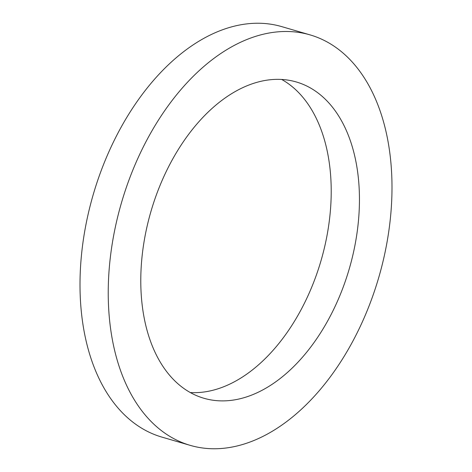<?xml version="1.0" encoding="UTF-8"?>
<svg xmlns="http://www.w3.org/2000/svg" width="472" height="472" viewBox="0 0 472 472"><rect width="100%" height="100%" fill="white"/><g stroke="black" fill="none" stroke-linecap="round" stroke-linejoin="round"><path stroke-width="0.71" d="M216.294 400.616A164.757 103.226 -73.7 0 1 203.992 398.285A164.757 103.226 -73.7 0 1 151.016 211.22A164.757 103.226 -73.7 0 1 296.239 81.945A164.757 103.226 -73.7 0 1 351.823 259.393A164.757 103.226 -73.7 0 1 216.294 400.616M206.223 448.4A213.804 133.954 -73.7 0 1 190.257 445.373A213.804 133.954 -73.7 0 1 121.516 202.612A213.804 133.954 -73.7 0 1 309.974 34.857A213.804 133.954 -73.7 0 1 382.102 265.134A213.804 133.954 -73.7 0 1 206.223 448.4M281.654 79.444A164.757 103.226 -73.7 0 1 320.984 260.78A164.757 103.226 -73.7 0 1 190.346 392.556M309.974 34.857L281.743 26.627A213.804 133.954 106.3 0 0 265.777 23.6A213.804 133.954 106.3 0 0 89.898 206.866A213.804 133.954 106.3 0 0 162.026 437.143L190.257 445.373"/></g></svg>
